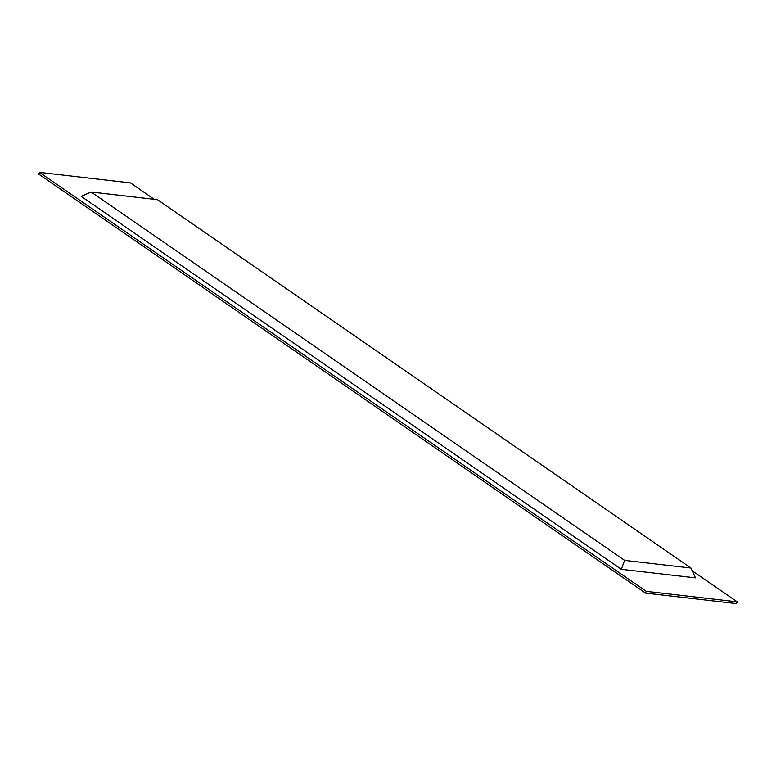 <?xml version="1.0" encoding="UTF-8"?>
<svg xmlns="http://www.w3.org/2000/svg" width="776" height="776" viewBox="0 0 776 776"><rect width="100%" height="100%" fill="white"/><g stroke="black" fill="none" stroke-linecap="round" stroke-linejoin="round"><path stroke-width="1.16" d="M39.479 172.388L646.224 591.331L645.545 593.106L38.8 174.154L39.479 172.388L130.455 182.894L154.24 199.316M692.231 570.787L737.2 601.846L736.521 603.612L645.545 593.106M646.224 591.331L737.2 601.846M621.314 569.303L695.49 577.868L690.96 568.032L157.499 199.694L91.161 192.031L81.189 196.357L621.314 569.303L624.612 560.369L690.96 568.032M91.161 192.031L624.612 560.369"/></g></svg>
